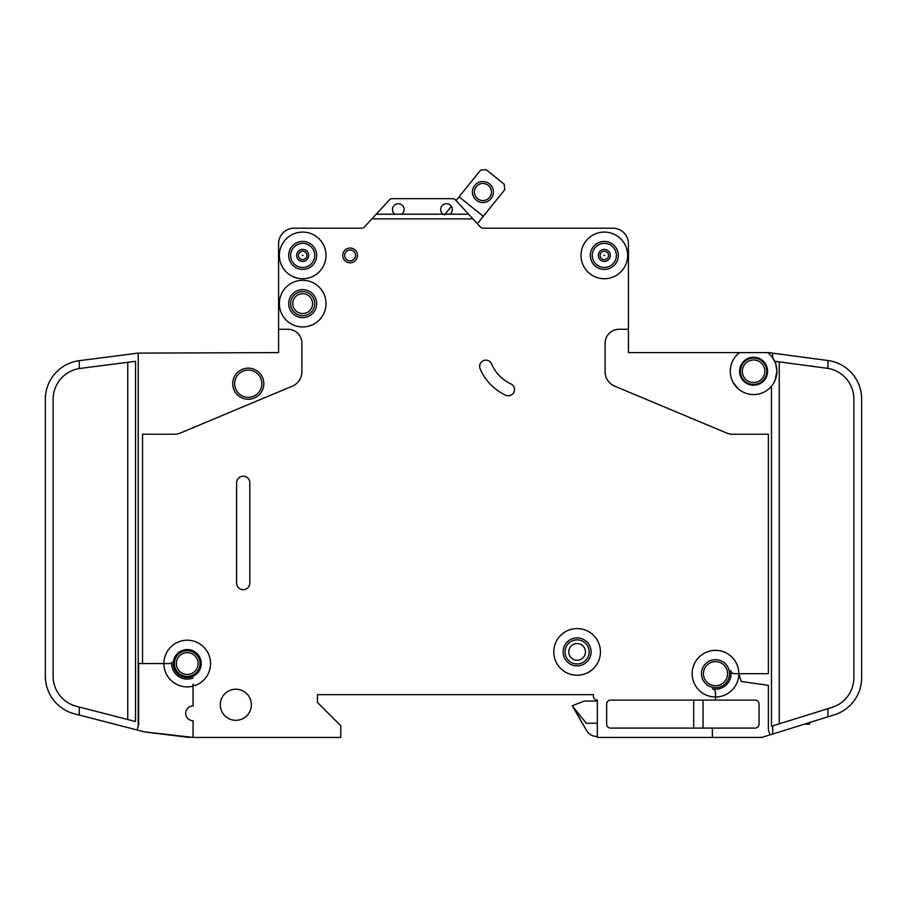<?xml version="1.0" encoding="UTF-8"?>
<svg xmlns="http://www.w3.org/2000/svg" width="907" height="907" viewBox="0 0 907 907"><rect width="100%" height="100%" fill="white"/><g stroke="black" fill="none" stroke-linecap="round" stroke-linejoin="round"><path stroke-width="1.36" d="M493.408 192.035A10.499 10.499 0 0 1 482.909 202.522A10.499 10.499 0 0 1 472.411 192.035A10.499 10.499 0 0 1 482.909 181.536A10.499 10.499 0 0 1 493.408 192.035M474.361 192.035A8.548 8.548 0 0 0 482.909 200.583A8.548 8.548 0 0 0 491.458 192.035A8.548 8.548 0 0 0 482.909 183.475A8.548 8.548 0 0 0 474.361 192.035M477.343 223.7L504.768 189.688L504.19 184.223L486.027 169.575L480.563 170.165L456.04 200.583L455.427 199.914A3.889 3.889 0 0 0 452.57 198.667L392.232 198.667A3.889 3.889 0 0 0 389.375 199.914L376.212 214.211L401.801 214.211A5.827 5.827 0 0 0 398.298 203.712A5.827 5.827 0 0 0 394.806 214.211M451.38 206.354L444.419 214.993M483.306 216.308L459.089 196.796M809.566 722.539L809.566 724.205L804.214 724.205M298.437 255.411A4.24 4.24 0 0 1 302.677 251.182A4.24 4.24 0 0 1 306.917 255.411A4.24 4.24 0 0 1 302.677 259.651A4.24 4.24 0 0 1 298.437 255.411M600.083 255.411A4.24 4.24 0 0 1 604.323 251.182A4.24 4.24 0 0 1 608.563 255.411A4.24 4.24 0 0 1 604.323 259.651A4.24 4.24 0 0 1 600.083 255.411M740.373 371.246A13.22 13.22 0 0 0 753.592 384.466A13.22 13.22 0 0 0 766.8 371.246A13.22 13.22 0 0 0 753.592 358.038A13.22 13.22 0 0 0 740.373 371.246M739.59 352.596A23.321 23.321 0 0 0 730.26 371.246L730.316 369.693L730.26 371.246A23.321 23.321 0 0 0 753.592 394.579A23.321 23.321 0 0 0 776.914 371.246L774.907 380.702L776.914 371.246A23.321 23.321 0 0 0 767.583 352.596L628.426 352.596L628.426 243.756A15.544 15.544 0 0 0 612.871 228.201L483.046 228.201A3.889 3.889 0 0 1 480.336 226.954L472.898 218.87L371.915 218.87L364.478 226.954A3.889 3.889 0 0 1 361.768 228.201L294.129 228.201A15.544 15.544 0 0 0 278.574 243.756L278.574 329.275L287.904 329.275A13.99 13.99 0 0 1 301.906 343.265L301.906 371.791A15.544 15.544 0 0 1 292.36 386.133L180.391 433.013A15.544 15.544 0 0 1 174.393 434.226L142.524 434.226L142.524 663.561L138.646 663.561L138.646 724.342L137.184 729.988L79.272 715.067L79.272 707.041L76.46 706.315A31.099 31.099 0 0 1 53.128 676.203L53.128 399.239A31.099 31.099 0 0 1 79.272 368.537L79.272 360.68A38.876 38.876 0 0 0 45.35 399.239L45.35 676.203A38.876 38.876 0 0 0 74.521 713.843L79.272 715.067M776.914 371.246L775.36 361.337L827.932 368.389L827.932 360.521L772.696 353.14L772.696 357.88L775.36 362.879M739.59 371.246A13.99 13.99 0 0 0 753.592 385.248A13.99 13.99 0 0 0 767.583 371.246A13.99 13.99 0 0 0 753.592 357.256A13.99 13.99 0 0 0 739.59 371.246M732.856 381.949L737.833 388.445L734.228 384.251M292.768 303.618A9.909 9.909 0 0 0 302.677 313.527A9.909 9.909 0 0 0 312.586 303.618A9.909 9.909 0 0 0 302.677 293.698A9.909 9.909 0 0 0 292.768 303.618M568.757 651.906A8.356 8.356 0 0 0 577.113 660.262A8.356 8.356 0 0 0 585.468 651.906A8.356 8.356 0 0 0 577.113 643.551A8.356 8.356 0 0 0 568.757 651.906M479.633 366.326A6.224 6.224 0 0 1 491.571 363.9A38.876 38.876 0 0 0 510.924 383.933A6.224 6.224 0 0 1 513.94 392.198A6.224 6.224 0 0 1 505.675 395.214A51.314 51.314 0 0 1 480.12 368.752A6.224 6.224 0 0 1 479.633 366.326M603.971 255.411L604.674 255.411L603.971 255.411M302.326 255.411L303.029 255.411L302.326 255.411M142.524 663.561L163.906 663.561A23.321 23.321 0 0 1 209.936 658.233A23.321 23.321 0 0 1 195.141 685.499A1.553 1.553 0 0 1 193.066 684.037L193.066 705.929A7.381 7.381 0 0 0 185.674 713.321A7.381 7.381 0 0 0 193.066 720.702L193.066 737.425L340.771 737.425L340.771 725.759L317.45 702.437L317.45 694.66L593.439 694.66L593.439 696.213A3.889 3.889 0 0 0 597.328 700.102L597.328 737.425L712.38 737.425L712.38 728.094L610.536 728.094A3.889 3.889 0 0 1 606.658 724.205L606.658 703.991A3.889 3.889 0 0 1 610.536 700.102L715.498 700.102L715.498 696.995A23.321 23.321 0 0 0 738.82 673.674L741.268 681.508L768.354 685.318L768.354 729.647L769.986 734.863L772.696 734.024L772.696 725.872L771.472 726.258L771.472 386.223M325.998 303.618A23.321 23.321 0 0 0 302.677 280.297A23.321 23.321 0 0 0 279.356 303.618A23.321 23.321 0 0 0 302.677 326.939A23.321 23.321 0 0 0 325.998 303.618M325.998 255.411A23.321 23.321 0 0 0 302.677 232.09A23.321 23.321 0 0 0 279.356 255.411A23.321 23.321 0 0 0 302.677 278.732A23.321 23.321 0 0 0 325.998 255.411M600.434 651.906A23.321 23.321 0 0 0 577.113 628.585A23.321 23.321 0 0 0 553.792 651.906A23.321 23.321 0 0 0 577.113 675.227A23.321 23.321 0 0 0 600.434 651.906M563.122 651.906A13.99 13.99 0 0 0 577.113 665.897A13.99 13.99 0 0 0 591.103 651.906A13.99 13.99 0 0 0 577.113 637.904A13.99 13.99 0 0 0 563.122 651.906M738.82 673.674A23.321 23.321 0 0 0 715.498 650.353A23.321 23.321 0 0 0 692.166 673.674A23.321 23.321 0 0 0 715.498 696.995L715.498 692.71A3.889 3.889 0 0 0 712.38 688.901A15.544 15.544 0 0 0 730.725 670.556A3.889 3.889 0 0 0 734.534 673.674L768.354 673.674L768.354 434.226L732.607 434.226A15.544 15.544 0 0 1 726.609 433.013L614.64 386.133A15.544 15.544 0 0 1 605.094 371.791L605.094 343.265A13.99 13.99 0 0 1 619.096 329.275L628.426 329.275L628.426 243.756M627.644 255.411A23.321 23.321 0 0 0 604.323 232.09A23.321 23.321 0 0 0 581.002 255.411A23.321 23.321 0 0 0 604.323 278.732A23.321 23.321 0 0 0 627.644 255.411M173.237 663.561A13.99 13.99 0 0 0 187.227 677.563A13.99 13.99 0 0 0 201.229 663.561A13.99 13.99 0 0 0 187.227 649.571A13.99 13.99 0 0 0 173.237 663.561M193.066 677.983A15.544 15.544 0 0 1 171.752 662.155A1.553 1.553 0 0 1 170.199 663.561L163.906 663.561A23.321 23.321 0 0 0 193.066 686.146L193.066 684.037M288.687 303.618A13.99 13.99 0 0 0 302.677 317.609A13.99 13.99 0 0 0 316.668 303.618A13.99 13.99 0 0 0 302.677 289.616A13.99 13.99 0 0 0 288.687 303.618M220.276 704.773A15.544 15.544 0 0 0 235.82 720.317A15.544 15.544 0 0 0 251.364 704.773A15.544 15.544 0 0 0 235.82 689.218A15.544 15.544 0 0 0 220.276 704.773M174.405 663.561A12.823 12.823 0 0 0 187.227 676.395A12.823 12.823 0 0 0 200.062 663.561A12.823 12.823 0 0 0 187.227 650.738A12.823 12.823 0 0 0 174.405 663.561M701.496 673.674A13.99 13.99 0 0 0 715.498 687.665A13.99 13.99 0 0 0 729.489 673.674A13.99 13.99 0 0 0 715.498 659.672A13.99 13.99 0 0 0 701.496 673.674M288.687 255.411A13.99 13.99 0 0 0 302.677 269.413A13.99 13.99 0 0 0 316.668 255.411A13.99 13.99 0 0 0 302.677 241.421A13.99 13.99 0 0 0 288.687 255.411M590.332 255.411A13.99 13.99 0 0 0 604.323 269.413A13.99 13.99 0 0 0 618.313 255.411A13.99 13.99 0 0 0 604.323 241.421A13.99 13.99 0 0 0 590.332 255.411M342.721 255.411A7.381 7.381 0 0 0 350.102 262.803A7.381 7.381 0 0 0 357.483 255.411A7.381 7.381 0 0 0 350.102 248.03A7.381 7.381 0 0 0 342.721 255.411M443.001 214.211L449.997 214.211A5.827 5.827 0 0 0 446.505 203.712A5.827 5.827 0 0 0 443.001 214.211L401.801 214.211M232.714 383.695A15.544 15.544 0 0 0 248.257 399.239A15.544 15.544 0 0 0 263.812 383.695A15.544 15.544 0 0 0 248.257 368.14A15.544 15.544 0 0 0 232.714 383.695M740.974 390.872L741.711 391.325M738.615 389.137C742.992 392.278 742.992 392.278 738.615 389.137M772.696 353.14L768.875 352.63A3.889 3.889 0 0 0 768.354 352.596L767.583 352.596M449.997 214.211L468.602 214.211L472.898 218.87M468.602 214.211L455.427 199.914M371.915 218.87L376.212 214.211M249.81 583.099A6.61 6.61 0 0 1 243.201 589.709A6.61 6.61 0 0 1 236.602 583.099L236.602 482.807A6.61 6.61 0 0 1 243.201 476.209A6.61 6.61 0 0 1 249.81 482.807L249.81 583.099M715.498 700.102L755.146 700.102A3.889 3.889 0 0 1 759.034 703.991L759.034 724.205A3.889 3.889 0 0 1 755.146 728.094L712.38 728.094M769.986 734.863L761.767 737.425L712.38 737.425M278.574 329.275L278.574 352.596L138.204 353.118L138.204 726.008M760.588 737.425A7.778 7.778 0 0 0 762.9 737.074L768.354 735.373M772.696 734.024L834.338 714.829A38.876 38.876 0 0 0 861.65 677.71L861.65 677.563M834.338 714.829L827.932 716.825L834.338 714.829L827.932 716.825L827.932 708.684L772.696 725.872M193.066 737.425L144.474 731.87A7.778 7.778 0 0 0 145.471 732.051L189.178 737.425M861.65 677.71L861.65 399.057A38.876 38.876 0 0 0 827.932 360.521M45.373 677.563L45.633 680.862M827.932 368.389A31.099 31.099 0 0 1 853.872 399.057L853.872 677.71A31.099 31.099 0 0 1 832.025 707.403L827.932 708.684M79.272 360.68L138.204 353.118M79.272 368.537L135.528 361.292L135.528 721.53L79.272 707.041M392.232 198.667L452.57 198.667M144.474 731.87L137.184 729.988M45.35 663.561L45.35 676.203L45.35 663.561M861.65 399.057L861.65 408.569M597.328 701.077L584.108 701.077L572.442 705.737L586.58 730.623A11.666 11.666 0 0 0 596.681 736.45L597.328 736.45M586.58 730.623L572.442 706.134L586.296 723.23L597.328 723.23M693.73 728.094L693.73 700.102M703.05 728.094L703.05 700.102M741.45 366.02L740.928 367.448M740.463 369.693C742.289 363.31 742.289 363.31 740.463 369.693M730.316 369.693L730.26 371.246L730.316 369.693M361.371 228.201L294.129 228.201M317.45 702.437L317.45 694.66L593.439 694.66L593.439 696.213A3.889 3.889 0 0 0 597.328 700.102M740.475 369.648L741.438 366.054M808.012 724.205L808.012 723.026M806.448 724.205L806.448 723.514M290.625 255.411A12.052 12.052 0 0 0 302.677 267.463A12.052 12.052 0 0 0 314.729 255.411A12.052 12.052 0 0 0 302.677 243.359A12.052 12.052 0 0 0 290.625 255.411M296.657 255.411A6.02 6.02 0 0 1 302.677 249.391A6.02 6.02 0 0 1 308.697 255.411A6.02 6.02 0 0 1 302.677 261.431A6.02 6.02 0 0 1 296.657 255.411M592.271 255.411A12.052 12.052 0 0 0 604.323 267.463A12.052 12.052 0 0 0 616.375 255.411A12.052 12.052 0 0 0 604.323 243.359A12.052 12.052 0 0 0 592.271 255.411M598.303 255.411A6.02 6.02 0 0 1 604.323 249.391A6.02 6.02 0 0 1 610.343 255.411A6.02 6.02 0 0 1 604.323 261.431A6.02 6.02 0 0 1 598.303 255.411M234.652 383.695A13.605 13.605 0 0 0 248.257 397.3A13.605 13.605 0 0 0 261.862 383.695A13.605 13.605 0 0 0 248.257 370.09A13.605 13.605 0 0 0 234.652 383.695M742.311 371.246A11.269 11.269 0 0 0 753.592 382.527A11.269 11.269 0 0 0 764.862 371.246A11.269 11.269 0 0 0 753.592 359.977A11.269 11.269 0 0 0 742.311 371.246M703.447 673.674A12.052 12.052 0 0 0 715.498 685.726A12.052 12.052 0 0 0 727.539 673.674A12.052 12.052 0 0 0 715.498 661.622A12.052 12.052 0 0 0 703.447 673.674M176.343 663.561A10.884 10.884 0 0 0 187.227 674.445A10.884 10.884 0 0 0 198.111 663.561A10.884 10.884 0 0 0 187.227 652.677A10.884 10.884 0 0 0 176.343 663.561M565.061 651.906A12.052 12.052 0 0 0 577.113 663.958A12.052 12.052 0 0 0 589.165 651.906A12.052 12.052 0 0 0 577.113 639.854A12.052 12.052 0 0 0 565.061 651.906M290.625 303.618A12.052 12.052 0 0 0 302.677 315.67A12.052 12.052 0 0 0 314.729 303.618A12.052 12.052 0 0 0 302.677 291.566A12.052 12.052 0 0 0 290.625 303.618M344.66 255.411A5.442 5.442 0 0 0 350.102 260.853A5.442 5.442 0 0 0 355.544 255.411A5.442 5.442 0 0 0 350.102 249.969A5.442 5.442 0 0 0 344.66 255.411M779.238 361.859L779.238 723.843M127.762 719.534L127.762 362.29"/></g></svg>
